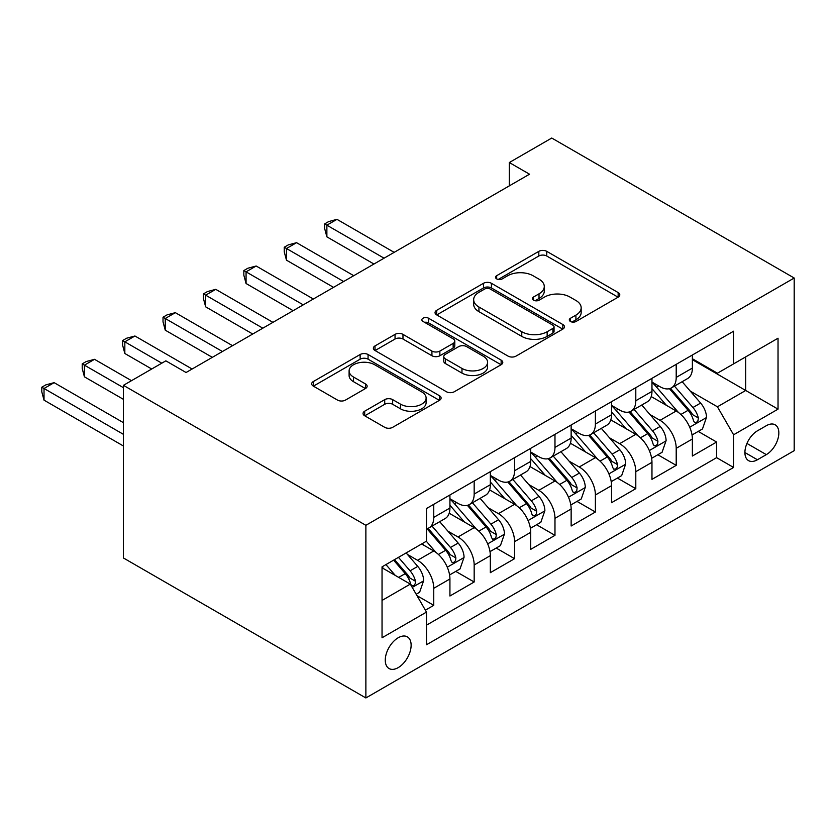 <?xml version="1.0" encoding="UTF-8"?>
<svg xmlns="http://www.w3.org/2000/svg" width="836" height="836" viewBox="0 0 836 836"><rect width="100%" height="100%" fill="white"/><g stroke="black" fill="none" stroke-linecap="round" stroke-linejoin="round"><path stroke-width="1.25" d="M570.455 321.484A3.929 2.268 0 0 0 576.004 321.484L618.149 297.156A5.612 3.24 0 0 0 619.789 294.857A5.612 3.24 0 0 0 618.149 292.569L546.754 251.354A5.612 3.24 0 0 0 538.823 251.354L496.678 275.681A3.929 2.268 0 0 0 495.529 277.291A3.929 2.268 0 0 0 496.678 278.89A3.929 2.268 0 0 0 502.227 278.89L507.682 275.744A17.953 10.366 0 0 1 533.065 275.744L539.021 279.172A17.953 10.366 0 0 1 544.278 286.508A17.953 10.366 0 0 1 539.021 293.833L533.567 296.979A3.929 2.268 0 0 0 532.417 298.588A3.929 2.268 0 0 0 533.567 300.187A3.929 2.268 0 0 0 539.115 300.187L544.57 297.041A17.953 10.366 0 0 1 569.953 297.041L575.91 300.469A17.953 10.366 0 0 1 581.166 307.805A17.953 10.366 0 0 1 575.91 315.13L570.455 318.276A3.929 2.268 0 0 0 569.306 319.875A3.929 2.268 0 0 0 570.455 321.484L570.455 318.276M398.197 667.63A18.287 10.554 120 0 0 410.142 651.516A18.287 10.554 120 0 0 407.341 636.854A18.287 10.554 120 0 0 398.197 637.763A18.287 10.554 120 0 0 386.253 653.877A18.287 10.554 120 0 0 389.053 668.528A18.287 10.554 120 0 0 398.197 667.63M364.695 411.187A5.612 3.24 0 0 0 363.054 413.486A5.612 3.24 0 0 0 364.695 415.774L384.727 427.332A5.612 3.24 0 0 0 392.659 427.332L439.464 400.319A5.612 3.24 0 0 0 441.105 398.02A5.612 3.24 0 0 0 439.464 395.731L368.07 354.516A5.612 3.24 0 0 0 360.138 354.516L313.333 381.54A5.612 3.24 0 0 0 311.692 383.828A5.612 3.24 0 0 0 313.333 386.117L337.525 400.089A5.612 3.24 0 0 0 345.467 400.089L365.489 388.521A5.612 3.24 0 0 0 367.14 386.232A5.612 3.24 0 0 0 365.489 383.943L353.492 377.015A15.006 8.663 0 0 1 349.103 370.891A15.006 8.663 0 0 1 358.362 362.887A15.006 8.663 0 0 1 374.716 364.768L421.71 391.896A15.006 8.663 0 0 1 426.109 398.02A15.006 8.663 0 0 1 416.85 406.024A15.006 8.663 0 0 1 400.496 404.154L392.659 399.629A5.612 3.24 0 0 0 384.727 399.629L364.695 411.187L364.695 415.774M794.2 278.022L551.75 138.044L509.323 162.539L529.522 174.201L186.062 372.511L165.852 360.839L123.425 385.333L365.875 525.311L794.2 278.022L794.2 450.667L365.875 697.955L365.875 525.311M508.079 356.115A5.612 3.24 0 0 0 516.011 356.115L562.816 329.102A5.612 3.24 0 0 0 564.457 326.803A5.612 3.24 0 0 0 562.816 324.514L491.422 283.3A5.612 3.24 0 0 0 483.49 283.3L436.685 310.323A5.612 3.24 0 0 0 435.044 312.612A5.612 3.24 0 0 0 436.685 314.9L508.079 356.115M424.573 322.33A3.929 2.268 0 0 1 428.555 322.884L428.555 318.223L501.14 360.128A5.612 3.24 0 0 1 502.781 362.416A5.612 3.24 0 0 1 501.14 364.705L454.335 391.729A5.612 3.24 0 0 1 446.403 391.729L375.009 350.503L375.009 345.926A5.612 3.24 0 0 0 373.368 348.215A5.612 3.24 0 0 0 375.009 350.503M375.009 345.926L395.041 334.369A5.612 3.24 0 0 1 402.973 334.369L431.93 351.078A5.612 3.24 0 0 0 439.861 351.078L453.143 343.408A5.612 3.24 0 0 0 454.794 341.119A5.612 3.24 0 0 0 453.143 338.831L423.006 321.421A3.929 2.268 0 0 1 421.856 319.822A3.929 2.268 0 0 1 424.28 317.732A3.929 2.268 0 0 1 428.555 318.223M425.378 610.175L433.759 605.337L416.986 595.65M407.445 554.456L417.592 560.308A22.854 13.198 60 0 1 433.759 588.304L449.925 578.972L449.925 596.005L474.169 582.002L455.777 571.396M447.856 531.121L458.003 536.984A22.854 13.198 60 0 1 474.169 564.979L490.335 555.647L490.335 572.67L514.579 558.678L496.187 548.061M488.266 507.797L498.413 513.649A22.854 13.198 60 0 1 514.579 541.644L530.735 532.313L530.735 549.346L554.979 535.343L536.597 524.736M528.676 484.462L538.823 490.324A22.854 13.198 60 0 1 554.979 518.32L571.145 508.988L571.145 526.011L595.389 512.019L577.007 501.401M569.086 461.138L579.233 466.99A22.854 13.198 60 0 1 595.389 494.985L611.555 485.653L611.555 502.687L635.799 488.684L617.417 478.077M609.496 437.803L619.633 443.665A22.854 13.198 60 0 1 635.799 471.661L651.965 462.329L651.965 479.362L676.209 465.359L676.209 448.326A22.854 13.198 -120 0 0 660.043 420.33L649.896 414.478M657.827 454.742L676.209 465.359M449.925 578.972A22.854 13.198 -120 0 0 433.759 550.976L421.637 543.975M490.335 555.647A22.854 13.198 -120 0 0 474.169 527.652L449.183 513.22M530.735 532.313A22.854 13.198 -120 0 0 514.579 504.317L489.582 489.896M571.145 508.988A22.854 13.198 -120 0 0 554.979 480.993L529.993 466.561M611.555 485.653A22.854 13.198 -120 0 0 595.389 457.658L570.403 443.237M651.965 462.329A22.854 13.198 -120 0 0 635.799 434.333L610.813 419.902M766.319 425.702L757.426 430.833A17.713 10.231 120 0 0 745.858 446.445A17.713 10.231 120 0 0 748.575 460.636A17.713 10.231 120 0 0 757.426 459.758L766.319 454.627A17.713 10.231 120 0 0 777.888 439.015A17.713 10.231 120 0 0 775.181 424.824A17.713 10.231 120 0 0 766.319 425.702M382.042 600.436L410.319 584.103L426.485 612.098L426.485 644.765L733.59 467.46L733.59 434.793L717.424 406.798L690.306 391.143M426.485 612.098L382.042 637.763L382.042 566.839L426.485 541.174L426.485 508.518L733.59 331.213L733.59 363.879L778.034 338.214L778.034 409.138L733.59 434.793M449.925 498.716L458.003 503.387A22.854 13.198 60 0 0 469.435 504.516L485.601 495.184A22.854 13.198 -120 0 0 490.335 484.723L490.335 471.661M490.335 475.391L498.413 480.052A22.854 13.198 60 0 0 509.845 481.191L526.001 471.859A22.854 13.198 -120 0 0 530.735 461.388L530.735 448.326M530.735 452.057L538.823 456.728A22.854 13.198 60 0 0 550.245 457.856L566.411 448.524A22.854 13.198 -120 0 0 571.145 438.064L571.145 425.001M571.145 428.732L579.233 433.393A22.854 13.198 60 0 0 590.655 434.532L606.821 425.2A22.854 13.198 -120 0 0 611.555 414.729L611.555 401.667M611.555 405.397L619.633 410.068A22.854 13.198 60 0 0 631.065 411.197L647.231 401.865A22.854 13.198 -120 0 0 651.965 391.405L651.965 378.342M426.485 625.171L716.619 457.658L716.619 442.035L692.375 456.028L692.375 438.994A22.854 13.198 -120 0 0 676.209 410.998L651.223 396.577M651.965 382.073L660.043 386.734A22.854 13.198 -120 0 0 671.475 387.873A22.854 13.198 -120 0 0 676.209 377.402L676.209 364.339M671.475 387.873L687.641 378.541A22.854 13.198 -120 0 0 692.375 368.07L692.375 355.007M433.759 504.317L433.759 517.38A22.854 13.198 60 0 1 429.025 527.85A22.854 13.198 60 0 1 426.485 528.77M429.025 527.85L445.191 518.519A22.854 13.198 -120 0 0 449.925 508.048L449.925 494.985M474.169 480.993L474.169 494.055A22.854 13.198 60 0 1 469.435 504.516M514.579 457.658L514.579 470.72A22.854 13.198 60 0 1 509.845 481.191M554.979 434.333L554.979 447.396A22.854 13.198 60 0 1 550.245 457.856M595.389 410.998L595.389 424.061A22.854 13.198 60 0 1 590.655 434.532M635.799 387.674L635.799 400.737A22.854 13.198 60 0 1 631.065 411.197M635.799 471.661L635.799 488.684M595.389 494.985L595.389 512.019M554.979 518.32L554.979 535.343M514.579 541.644L514.579 558.678M474.169 564.979L474.169 582.002M433.759 588.304L433.759 605.337M410.319 584.103L382.042 567.78M717.424 406.798L745.712 390.475L745.712 356.878L778.034 338.214M692.375 359.679L778.034 409.138M692.375 358.738L717.424 373.211L733.59 363.879M123.425 385.333L123.425 557.978L365.875 697.955M509.323 162.539L509.323 185.874M698.227 431.418L716.619 442.035M716.619 457.658L733.59 467.46M572.023 322.038L575.91 319.791A17.953 10.366 0 0 0 581.166 312.465L581.166 307.805M544.278 286.508L544.278 291.168A17.953 10.366 0 0 1 539.021 298.494L535.134 300.741M618.076 297.198L546.754 256.015A5.612 3.24 0 0 0 538.823 256.015L498.246 279.443M562.743 329.144L491.422 287.96A5.612 3.24 0 0 0 483.49 287.96L436.758 314.942M552.899 328.412A3.929 2.268 0 0 0 554.049 326.803A3.929 2.268 0 0 0 552.899 325.204L490.23 289.026A3.929 2.268 0 0 0 484.681 289.026L478.934 292.339A17.953 10.366 0 0 0 473.667 299.675A17.953 10.366 0 0 0 478.934 307L521.769 331.735A17.953 10.366 0 0 0 547.152 331.735L552.899 328.412L552.899 333.073A3.929 2.268 0 0 0 554.049 331.474L554.049 326.803M473.667 299.675L473.667 304.335A17.953 10.366 0 0 0 478.934 311.661L478.934 307M552.899 333.073L547.152 336.396A17.953 10.366 0 0 1 521.769 336.396L478.934 311.661M375.082 350.556L395.041 339.029L395.041 334.369M454.794 341.119L454.794 345.78A5.612 3.24 0 0 1 453.143 348.079L439.861 355.749A5.612 3.24 0 0 1 431.93 355.749L402.973 339.029A5.612 3.24 0 0 0 395.041 339.029M428.555 322.884L501.067 364.747M461.974 368.425A15.006 8.663 0 0 0 478.328 370.306A15.006 8.663 0 0 0 487.587 362.301A15.006 8.663 0 0 0 483.198 356.178L466.634 346.616A5.612 3.24 0 0 0 458.703 346.616L445.41 354.286A5.612 3.24 0 0 0 443.77 356.575A5.612 3.24 0 0 0 445.41 358.863L461.974 368.425L461.974 373.096A15.006 8.663 0 0 0 478.328 374.967A15.006 8.663 0 0 0 487.587 366.962L487.587 362.301M443.77 356.575L443.77 361.246A5.612 3.24 0 0 0 445.41 363.535L445.41 358.863M461.974 373.096L445.41 363.535M426.109 398.02L426.109 402.691A15.006 8.663 0 0 1 416.85 410.695A15.006 8.663 0 0 1 400.496 408.814L392.659 404.29A5.612 3.24 0 0 0 384.727 404.29L364.778 415.816M349.103 370.891L349.103 375.552A15.006 8.663 0 0 0 353.492 381.676L353.492 377.015M365.416 388.562L353.492 381.676M439.391 400.36L368.07 359.177A5.612 3.24 0 0 0 360.138 359.177L313.406 386.159M692.03 434.992L702.47 428.962L706.514 417.3A15.142 8.747 -120 0 0 700.62 403.077L682.155 381.707M678.456 412.482L656.563 387.131A43.712 25.237 -120 0 0 651.965 382.324M666.449 405.366L654.201 391.185A36.282 20.952 -120 0 0 651.965 388.75M394.153 252.357L336.981 219.345L326.876 225.187L326.876 236.849L373.953 264.03M669.417 388.688L688.091 410.309A15.142 8.747 60 0 1 693.493 420.748L694.591 422.535L696.639 422.253L698.008 420.592L698.342 417.948A15.142 8.747 -120 0 0 692.939 407.508L674.474 386.138M670.514 388.343L690.578 411.573A7.712 4.452 60 0 1 692.521 414.593L698.342 417.948M326.876 236.849L324.661 228.562L324.661 223.902L384.058 258.188M324.661 223.902L328.694 221.571L336.981 219.345M651.62 458.327L662.07 452.297L666.104 440.624A15.142 8.747 -120 0 0 660.21 426.412L641.745 405.032M638.046 435.807L616.153 410.455A43.712 25.237 -120 0 0 611.555 405.648M626.039 428.69L613.791 414.52A36.282 20.952 -120 0 0 611.555 412.075M353.753 275.692L296.571 242.68L286.476 248.511L286.476 260.174L333.543 287.354M629.006 412.023L647.681 433.644A15.142 8.747 60 0 1 653.083 444.073L654.18 445.87L656.229 445.578L657.598 443.916L657.932 441.272A15.142 8.747 -120 0 0 652.529 430.843L634.064 409.462M630.104 411.667L650.168 434.898A7.712 4.452 60 0 1 652.111 437.918L657.932 441.272M286.476 260.174L284.25 251.897L284.25 247.226L343.648 281.523M284.25 247.226L288.295 244.896L296.571 242.68M611.22 481.651L621.66 475.621L625.694 463.959A15.142 8.747 -120 0 0 619.8 449.737L601.335 428.366M597.635 459.142L575.743 433.79A43.712 25.237 -120 0 0 571.145 428.983M585.628 452.025L573.381 437.845A36.282 20.952 -120 0 0 571.145 435.41M313.343 299.016L256.161 266.005L246.066 271.846L246.066 283.508L293.133 310.689M588.596 435.347L607.27 456.968A15.142 8.747 60 0 1 612.673 467.408L613.77 469.195L615.818 468.912L617.187 467.251L617.522 464.607A15.142 8.747 -120 0 0 612.119 454.167L593.654 432.797M589.693 435.002L609.757 458.232A7.712 4.452 60 0 1 611.701 461.242L617.522 464.607M246.066 283.508L243.84 275.222L243.84 270.561L303.238 304.847M243.84 270.561L247.884 268.231L256.161 266.005M570.81 504.986L581.25 498.956L585.284 487.284A15.142 8.747 -120 0 0 579.39 473.071L560.925 451.691M557.225 482.466L535.333 457.114A43.712 25.237 -120 0 0 530.735 452.307M545.218 475.35L532.971 461.179A36.282 20.952 -120 0 0 530.735 458.734M272.933 322.351L215.761 289.34L205.656 295.171L205.656 306.833L252.733 334.013M548.186 458.682L566.86 480.303A15.142 8.747 60 0 1 572.263 490.732L573.36 492.529L575.408 492.237L576.777 490.575L577.112 487.931A15.142 8.747 -120 0 0 571.709 477.502L553.254 456.122M549.283 458.327L569.358 481.557A7.712 4.452 60 0 1 571.302 484.577L577.112 487.931M205.656 306.833L203.43 298.556L203.43 293.885L262.828 328.182M203.43 293.885L207.474 291.555L215.761 289.34M530.4 528.31L540.84 522.281L544.884 510.618A15.142 8.747 -120 0 0 538.98 496.396L520.525 475.026M516.826 505.801L494.922 480.449A43.712 25.237 -120 0 0 490.335 475.642M504.808 498.684L492.571 484.504A36.282 20.952 -120 0 0 490.335 482.069M232.523 345.676L175.351 312.664L165.246 318.506L165.246 330.168L212.323 357.348M507.786 482.006L526.461 503.627A15.142 8.747 60 0 1 531.853 514.067L532.96 515.854L534.998 515.572L536.378 513.91L536.702 511.266A15.142 8.747 -120 0 0 531.309 500.827L512.844 479.456M508.884 481.661L528.948 504.892A7.712 4.452 60 0 1 530.891 507.901L536.702 511.266M165.246 330.168L163.02 321.881L163.02 317.22L222.418 351.507M163.02 317.22L167.064 314.879L175.351 312.664M489.99 551.645L500.43 545.615L504.474 533.943A15.142 8.747 -120 0 0 498.57 519.731L480.115 498.35M476.415 529.125L454.512 503.774A43.712 25.237 -120 0 0 449.925 498.967M464.408 522.009L452.161 507.828A36.282 20.952 -120 0 0 449.925 505.393M192.113 369.01L134.941 335.999L124.836 341.83L124.836 353.492L151.713 369.01M467.376 505.341L486.05 526.962A15.142 8.747 60 0 1 491.443 537.391L492.55 539.189L494.599 538.896L495.967 537.235L496.291 534.591A15.142 8.747 -120 0 0 490.899 524.162L472.434 502.781M468.474 504.986L488.537 528.216A7.712 4.452 60 0 1 490.481 531.236L496.291 534.591M124.836 353.492L122.62 345.216L122.62 340.545L161.808 363.179M122.62 340.545L126.654 338.214L134.941 335.999M449.58 574.969L460.019 568.94L464.064 557.278A15.142 8.747 -120 0 0 458.17 543.055L439.705 521.685M436.005 552.46L426.339 541.268M423.998 545.344L422.431 543.525M131.503 380.673L94.531 359.323L84.426 365.154L84.426 376.827L123.425 399.336M426.966 528.665L445.64 550.287A15.142 8.747 60 0 1 451.043 560.726L452.14 562.513L454.188 562.231L455.557 560.559L455.892 557.925A15.142 8.747 -120 0 0 450.489 547.486L432.024 526.116M428.063 528.321L448.127 551.551A7.712 4.452 60 0 1 450.071 554.561L455.892 557.925M84.426 376.827L82.21 368.54L82.21 363.879L123.425 387.674M82.21 363.879L86.244 361.539L94.531 359.323M416.182 594.25L419.62 592.275L423.653 580.602A15.142 8.747 -120 0 0 417.76 566.39L406.139 552.93M395.282 575.419L385.929 564.593M383.588 568.668L382.042 566.871M123.425 422.671L54.121 382.658L44.026 388.489L44.026 400.151L123.425 445.996M393.61 560.162L405.23 573.621A15.142 8.747 60 0 1 410.633 584.05L411.73 585.848L413.778 585.555L415.147 583.894L415.482 581.25A15.142 8.747 -120 0 0 410.079 570.821L398.458 557.361M394.54 559.618L407.717 574.875A7.712 4.452 60 0 1 409.661 577.895L415.482 581.25M44.026 400.151L41.8 391.875L41.8 387.204L123.425 434.333M41.8 387.204L45.844 384.873L54.121 382.658M417.592 560.308L433.759 550.976M458.003 536.984L474.169 527.652M498.413 513.649L514.579 504.317M538.823 490.324L554.979 480.993M579.233 466.99L595.389 457.658M619.633 443.665L635.799 434.333M660.043 420.33L676.209 410.998M676.209 377.402L692.375 368.07M433.759 517.38L449.925 508.048M474.169 494.055L490.335 484.723M514.579 470.72L530.735 461.388M554.979 447.396L571.145 438.064M595.389 424.061L611.555 414.729M635.799 400.737L651.965 391.405M676.209 448.326L692.375 438.994M746.945 443.446L766.319 454.627M744.897 452.527L757.426 459.758M575.91 319.791L575.91 315.13M533.567 300.187L533.567 296.979M539.021 298.494L539.021 293.833M496.678 278.89L496.678 275.681M538.823 256.015L538.823 251.354M546.754 256.015L546.754 251.354M618.149 297.156L618.149 292.569M436.685 314.9L436.685 310.323M483.49 287.96L483.49 283.3M491.422 287.96L491.422 283.3M562.816 329.102L562.816 324.514M521.769 336.396L521.769 331.735M547.152 336.396L547.152 331.735M402.973 339.029L402.973 334.369M431.93 355.749L431.93 351.078M439.861 355.749L439.861 351.078M453.143 348.079L453.143 343.408M501.14 364.705L501.14 360.128M384.727 404.29L384.727 399.629M392.659 404.29L392.659 399.629M400.496 408.814L400.496 404.154M365.489 388.521L365.489 383.943M313.333 386.117L313.333 381.54M360.138 359.177L360.138 354.516M368.07 359.177L368.07 354.516M439.464 400.319L439.464 395.731M689.721 427.227L706.41 417.592M656.563 387.131L658.643 385.929M692.939 407.508L700.62 403.077M680.87 414.478L688.091 410.309M649.311 450.562L666.01 440.917M616.153 410.455L618.232 409.253M652.529 430.843L660.21 426.412M640.46 437.813L647.681 433.644M608.911 473.887L625.6 464.252M575.743 433.79L577.822 432.588M612.119 454.167L619.8 449.737M600.049 461.138L607.27 456.968M568.501 497.221L585.19 487.576M535.333 457.114L537.412 455.913M571.709 477.502L579.39 473.071M559.639 484.472L566.86 480.303M528.091 520.546L544.779 510.911M494.922 480.449L497.002 479.247M531.309 500.827L538.98 496.396M519.229 507.797L526.461 503.627M487.681 543.881L504.369 534.235M454.512 503.774L456.602 502.572M490.899 524.162L498.57 519.731M478.829 531.132L486.05 526.962M447.27 567.205L463.959 557.57M450.489 547.486L458.17 543.055M438.419 554.456L445.64 550.287M412.242 587.426L423.559 580.895M410.079 570.821L417.76 566.39M398.699 577.394L405.23 573.621"/></g></svg>
